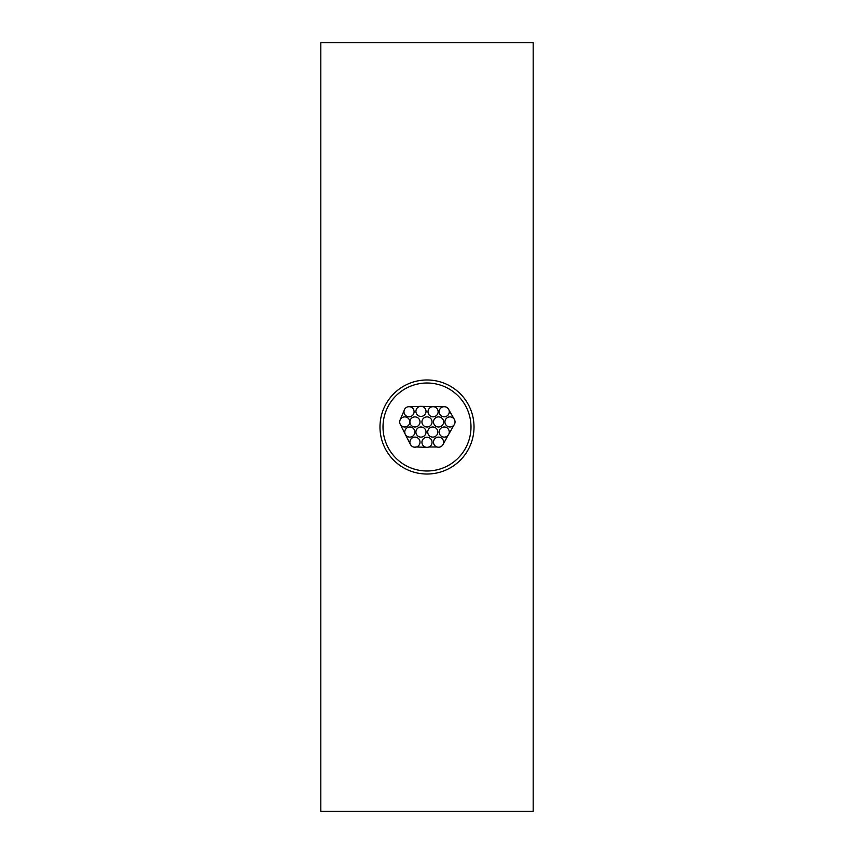 <?xml version="1.0" encoding="UTF-8"?>
<svg xmlns="http://www.w3.org/2000/svg" width="854" height="854" viewBox="0 0 854 854"><rect width="100%" height="100%" fill="white"/><g stroke="black" fill="none" stroke-linecap="round" stroke-linejoin="round"><path stroke-width="1.28" d="M320.816 42.7L320.816 811.3L533.184 811.3L533.184 42.7L320.816 42.7M427 474.023A47.023 47.023 0 0 0 474.023 427A47.023 47.023 0 0 0 427 379.977A47.023 47.023 0 0 0 379.977 427A47.023 47.023 0 0 0 427 474.023M426.029 432.06A5.06 5.06 0 0 0 420.979 427A5.06 5.06 0 0 0 415.919 432.06A5.06 5.06 0 0 0 420.979 437.109A5.06 5.06 0 0 0 426.029 432.06M437.824 432.06A5.06 5.06 0 0 0 432.775 427A5.06 5.06 0 0 0 427.715 432.06A5.06 5.06 0 0 0 432.775 437.109A5.06 5.06 0 0 0 437.824 432.06M432.06 421.94A5.06 5.06 0 0 0 427 416.891A5.06 5.06 0 0 0 421.94 421.94A5.06 5.06 0 0 0 427 427A5.06 5.06 0 0 0 432.06 421.94M414.083 411.756A5.06 5.06 0 0 0 409.023 406.696A5.06 5.06 0 0 0 403.974 411.756A5.06 5.06 0 0 0 409.023 416.816A5.06 5.06 0 0 0 414.083 411.756M449.279 432.06A5.06 5.06 0 0 0 444.219 427A5.06 5.06 0 0 0 439.169 432.06A5.06 5.06 0 0 0 444.219 437.109A5.06 5.06 0 0 0 449.279 432.06M432.06 442.287A5.06 5.06 0 0 0 427 437.237A5.06 5.06 0 0 0 421.94 442.287A5.06 5.06 0 0 0 427 447.347A5.06 5.06 0 0 0 432.06 442.287M443.6 442.169A5.06 5.06 0 0 0 438.54 437.109A5.06 5.06 0 0 0 433.49 442.169A5.06 5.06 0 0 0 438.54 447.229A5.06 5.06 0 0 0 443.6 442.169M420.008 442.169A5.06 5.06 0 0 0 414.959 437.109A5.06 5.06 0 0 0 409.899 442.169A5.06 5.06 0 0 0 414.959 447.229A5.06 5.06 0 0 0 420.008 442.169M455.043 421.94A5.06 5.06 0 0 0 449.983 416.891A5.06 5.06 0 0 0 444.934 421.94A5.06 5.06 0 0 0 449.983 427A5.06 5.06 0 0 0 455.043 421.94M409.803 421.94A5.06 5.06 0 0 0 404.753 416.891A5.06 5.06 0 0 0 399.693 421.94A5.06 5.06 0 0 0 404.753 427A5.06 5.06 0 0 0 409.803 421.94M449.279 411.756A5.06 5.06 0 0 0 444.219 406.696A5.06 5.06 0 0 0 439.169 411.756A5.06 5.06 0 0 0 444.219 416.816A5.06 5.06 0 0 0 449.279 411.756M426.029 411.393A5.06 5.06 0 0 0 420.979 406.333A5.06 5.06 0 0 0 415.919 411.393A5.06 5.06 0 0 0 420.979 416.442A5.06 5.06 0 0 0 426.029 411.393M470.992 427A43.992 43.992 0 0 0 427 383.008A43.992 43.992 0 0 0 383.008 427A43.992 43.992 0 0 0 427 470.992A43.992 43.992 0 0 0 470.992 427M454.371 424.47L448.937 433.885M449.012 410.133L454.371 419.421M448.937 409.941L448.008 408.404M445.905 406.984L444.422 406.707M421.449 406.355L444.101 406.696M409.621 406.739L420.798 406.333M400.227 419.677L404.145 410.454M405.266 434.28L400.227 424.203M410.39 444.336L405.298 434.355M410.56 444.667L412.066 446.322M414.19 447.165L416.432 447.005M426.829 447.347L416.506 446.994M437.034 446.994L428.857 446.994M448.169 435.22L442.97 444.614M414.863 432.06A5.06 5.06 0 0 0 409.803 427A5.06 5.06 0 0 0 404.753 432.06A5.06 5.06 0 0 0 409.803 437.109A5.06 5.06 0 0 0 414.863 432.06M443.6 421.94A5.06 5.06 0 0 0 438.54 416.891A5.06 5.06 0 0 0 433.49 421.94A5.06 5.06 0 0 0 438.54 427A5.06 5.06 0 0 0 443.6 421.94M420.008 421.94A5.06 5.06 0 0 0 414.959 416.891A5.06 5.06 0 0 0 409.899 421.94A5.06 5.06 0 0 0 414.959 427A5.06 5.06 0 0 0 420.008 421.94M438.123 411.756A5.06 5.06 0 0 0 433.063 406.696A5.06 5.06 0 0 0 428.014 411.756A5.06 5.06 0 0 0 433.063 416.816A5.06 5.06 0 0 0 438.123 411.756"/></g></svg>
